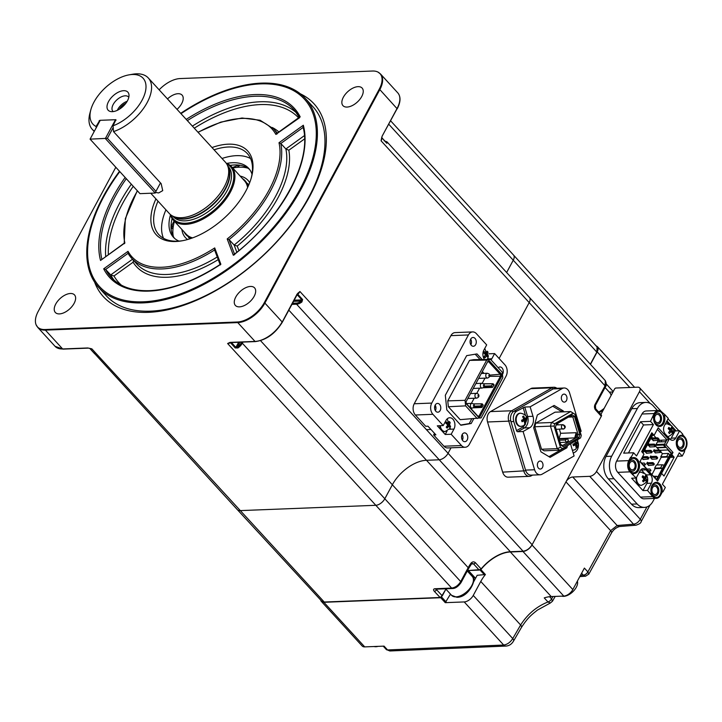 <?xml version="1.0" encoding="UTF-8"?>
<svg xmlns="http://www.w3.org/2000/svg" width="722" height="722" viewBox="0 0 722 722"><rect width="100%" height="100%" fill="white"/><g stroke="black" fill="none" stroke-linecap="round" stroke-linejoin="round"><path stroke-width="1.08" d="M211.997 147.55A62.011 33.681 137.5 0 1 228.134 144.183A62.011 33.681 137.5 0 1 251.527 176.989A62.011 33.681 137.5 0 1 181.773 240.85A62.011 33.681 137.5 0 1 175.735 241.509A62.011 33.681 137.5 0 1 155.934 198.884M251.283 177.874A60.016 32.598 -42.5 0 0 247.33 153.56A60.016 32.598 -42.5 0 0 228.423 146.99A60.016 32.598 -42.5 0 0 214.073 149.815M158.001 201.149A60.016 32.598 -42.5 0 0 158.804 234.614A60.016 32.598 -42.5 0 0 177.711 241.175A60.016 32.598 -42.5 0 0 182.675 240.688M128.056 253.332L131.585 258.214A96.035 52.164 137.5 0 1 128.056 253.332L128.02 251.319A94.835 51.506 -42.5 0 0 161.872 267.257A94.835 51.506 -42.5 0 0 214.714 247.926L214.651 249.938M128.038 253.341L105.629 269.459L103.688 268.819L128.02 251.319M119.5 171.276A140.032 76.063 -42.5 0 0 98.806 287.564A140.032 76.063 -42.5 0 0 142.92 302.888A140.032 76.063 -42.5 0 0 280.443 220.219A140.032 76.063 -42.5 0 0 305.361 98.445A140.032 76.063 -42.5 0 0 261.247 83.129A140.032 76.063 -42.5 0 0 180.68 113.345M98.806 287.564L106.369 295.83A140.032 76.063 -42.5 0 0 150.483 311.155A140.032 76.063 -42.5 0 0 288.006 228.486A140.032 76.063 -42.5 0 0 312.933 106.712L305.361 98.445M94.627 282.176A142.803 77.57 -42.5 0 0 148.407 312.337A142.803 77.57 -42.5 0 0 297.509 216.131A142.803 77.57 -42.5 0 0 300.361 93.815M250.471 286.444A13.005 7.067 -42.5 0 0 237.7 294.125A13.005 7.067 -42.5 0 0 235.381 305.433A13.005 7.067 -42.5 0 0 239.478 306.859A13.005 7.067 -42.5 0 0 252.249 299.179A13.005 7.067 -42.5 0 0 254.568 287.87A13.005 7.067 -42.5 0 0 250.471 286.444M70.422 293.493A13.005 7.067 -42.5 0 0 57.652 301.173A13.005 7.067 -42.5 0 0 55.341 312.482A13.005 7.067 -42.5 0 0 59.439 313.899A13.005 7.067 -42.5 0 0 72.209 306.227A13.005 7.067 -42.5 0 0 74.519 294.919A13.005 7.067 -42.5 0 0 70.422 293.493M177.025 109.347A13.005 7.067 -42.5 0 0 182.097 95.124A13.005 7.067 -42.5 0 0 178 93.707A13.005 7.067 -42.5 0 0 167.486 98.932M358.049 86.658A13.005 7.067 -42.5 0 0 345.278 94.329A13.005 7.067 -42.5 0 0 342.959 105.638A13.005 7.067 -42.5 0 0 347.056 107.064A13.005 7.067 -42.5 0 0 359.827 99.383A13.005 7.067 -42.5 0 0 362.137 88.084A13.005 7.067 -42.5 0 0 358.049 86.658M250.579 158.56A60.016 32.598 -42.5 0 0 236.365 155.663A60.016 32.598 -42.5 0 0 222.006 158.488M165.943 209.813A60.016 32.598 -42.5 0 0 163.506 238.278M249.595 169.48A51.009 27.707 -42.5 0 0 234.605 164.959A51.009 27.707 -42.5 0 0 230.183 165.41M172.116 218.567A51.009 27.707 -42.5 0 0 174.462 238.269M178.984 241.103A51.009 27.707 137.5 0 1 173.388 237.204A51.009 27.707 137.5 0 1 170.464 214.912M226.69 163.434A51.009 27.707 137.5 0 1 232.565 162.73A51.009 27.707 137.5 0 1 248.63 168.307A51.009 27.707 137.5 0 1 252.032 174.237M294.17 300.199L301.913 299.901L301.264 301.047L293.547 301.354M296.778 294.522L297.663 293.998A0.803 0.451 -138.7 0 0 297.626 293.448L299.937 291.517A8.005 4.35 137.5 0 1 297.843 294.323L299.937 291.517L448.064 453.299A8.005 4.35 137.5 0 1 439.021 459.797L426.296 460.302A30.008 16.299 -42.5 0 0 392.398 484.679L384.79 498.803A8.005 4.35 137.5 0 1 375.747 505.301L239.957 510.616A8.005 4.35 137.5 0 1 237.43 509.741L94.501 353.446M384.095 140.781L386.992 141.837A8.005 4.35 137.5 0 1 387.561 142.884L386.45 142.929M386.748 143.254L381.884 137.776M387.561 142.884A0.803 0.65 164.6 0 0 386.496 142.803M382.001 136.729L381.73 138.371L382.118 136.205L397.073 108.435A24.006 13.041 -42.5 0 0 397.804 92.885C400.927 96.703 400.728 102.019 397.208 108.832L379.835 89.609L264.884 303.087A24.006 13.041 137.5 0 1 237.764 322.59L45.387 330.116A24.006 13.041 137.5 0 1 37.824 327.49L55.071 346.325A24.006 13.041 -42.5 0 0 62.634 348.952L87.66 347.968L91.829 348.834A8.005 4.35 137.5 0 1 89.663 348.275L94.591 353.572M381.73 138.371L381.072 140.817L381.785 137.144M396.956 108.95L382.118 136.205M107.587 327.084A34.006 18.474 137.5 0 1 107.388 327.689M107.425 327.689A33.203 18.041 -42.5 0 0 107.605 327.075M88.301 348.022A0.803 0.569 -92.2 0 1 87.66 347.968M159.138 89.817A23.889 12.978 137.5 0 1 180.121 78.563L372.498 71.027A23.889 12.978 137.5 0 1 378.003 72.101A23.889 12.978 137.5 0 1 379.294 89.113L264.351 302.59A23.889 12.978 137.5 0 1 237.367 322.003L44.99 329.53A2.798 1.976 87.8 0 0 45.387 330.116L62.634 348.952A0.803 0.569 -92.2 0 0 62.994 349.123L55.071 346.325M44.99 329.53A23.889 12.978 137.5 0 1 36.1 324.765A23.889 12.978 137.5 0 1 38.185 311.444L115.818 167.26M237.367 322.003A2.798 1.976 87.8 0 0 237.764 322.59L255.01 341.416A24.006 13.041 -42.5 0 0 282.122 321.913L264.884 303.087A2.798 1.273 28.3 0 0 264.351 302.59M296.968 294.657L297.626 293.448M230.345 342.571A0.803 0.569 -92.2 0 1 229.975 342.399L255.01 341.416A0.803 0.569 -92.2 0 0 255.38 341.587L230.345 342.571M242.944 342.075L242.33 343.212L460.699 581.589C458.308 585.389 455.293 587.564 451.665 588.087A2.004 1.417 87.8 0 0 452.586 588.52L435.808 589.17A2.004 1.417 -92.2 0 1 434.888 588.746L451.665 588.087L227.62 343.519A8.005 4.35 137.5 0 0 230.489 342.76L235.255 347.968L237.926 347.959L237.348 347.011L235.868 347.39L238.639 342.246M227.62 343.519L229.975 342.399M390.71 120.908L513.504 255.028A8.005 4.35 137.5 0 1 513.261 260.209L506.636 272.51L513.252 260.209L388.86 124.337M386.992 141.837L529.443 297.428A8.005 4.35 137.5 0 1 529.199 302.608L499.11 358.491L529.199 302.608L381.072 140.817A8.005 4.35 137.5 0 0 381.992 138.055M451.024 447.802L448.064 453.299L451.024 447.802M434.716 406.315L435.962 407.677M301.913 301.949A8.005 4.35 137.5 0 1 296.571 304.206A0.803 0.569 -92.2 0 1 296.453 303.087A7.202 3.908 -42.5 0 0 301.264 301.047L301.913 301.949L302.608 299.531L297.843 294.323L297.139 294.693A0.803 0.569 -92.2 0 0 297.139 294.684M299.594 117.713L275.849 134.391A94.817 51.506 -42.5 0 0 198.108 132.379M277.167 133.859L275.849 134.391M304.549 138.922L288.836 150.221A98.111 53.293 137.5 0 1 237.213 246.085L234.136 245.047L229.054 239.587L227.195 238.946A94.835 51.506 -42.5 0 0 278.999 142.739L303.33 125.24L303.222 127.361M288.836 150.221L285.867 148.958L304.395 135.637M303.141 127.424L280.795 143.488L285.867 148.958A96.107 52.201 -42.5 0 1 234.136 245.047L236.834 252.24M303.33 125.24A125.213 68.012 137.5 0 1 233.323 255.254L234.704 254.613M234.506 254.09L229.054 239.587A96.035 52.164 137.5 0 0 280.795 143.488L278.999 142.739M137.469 190.897A94.835 51.506 -42.5 0 0 124.87 242.953L100.538 260.452L124.365 243.07M124.87 242.953L124.428 243.675M133.498 260.146L133.11 262.212L113.977 275.975L110.71 274.92L132.514 259.243M220.282 264.36C195.111 280.768 171.574 289.531 149.662 290.65C132.902 291.174 120.141 286.824 111.396 277.609A124.013 67.363 -42.5 0 1 105.629 269.459L110.71 274.92A123.94 67.317 137.5 0 0 114.058 280.172M214.714 247.926L220.851 264.234L220.3 264.965M485.455 354.61L483.686 352.887L484.363 351.632L486.321 353.347L484.417 353.428M487.043 356.145L488.442 356.09L487.765 357.345L486.754 355.811L484.994 357.814L484.092 356.821L485.644 354.61M486.123 353.139L487.133 351.172L488.036 352.155L487.377 354.069L485.5 354.881M485.337 354.267L485.816 353.374M486.872 352.201L488.036 352.155M487.377 354.069L488.442 356.09M485.563 354.764L486.574 355.865M484.859 353.41A3.998 2.825 -92.2 0 1 484.958 353.897M484.922 355.811A3.998 2.825 -92.2 0 1 484.435 357.164M439.707 425.727A6.597 4.666 87.8 0 0 441.539 430.141A6.597 4.666 87.8 0 0 444.59 431.557A6.597 4.666 87.8 0 0 444.869 431.539M449.517 424.392L447.604 424.735L445.817 423.209L446.494 421.955L448.263 423.462L449.264 421.495L450.176 422.478L449.562 424.879L450.582 426.413L449.905 427.668L448.687 425.917L447.162 425.98M447.469 424.59L447.947 423.697M449.012 422.523L450.176 422.478M448.606 423.399L446.557 423.751M446.503 423.706L447.18 422.451M448.885 426.133L447.135 428.137L446.223 427.144L447.631 425.204M446.963 426.269L447.866 427.262M449.174 426.467L450.582 426.413M447.703 425.087L448.47 425.926M446.358 422.253A3.998 2.825 -92.2 0 1 446.81 423.137M446.999 423.733A3.998 2.825 -92.2 0 1 447.098 424.22M447.017 426.332A3.998 2.825 -92.2 0 1 446.575 427.487M462.811 440.736A4.404 3.114 87.8 0 0 464.842 441.683A4.404 3.114 87.8 0 0 467.648 438.669A4.404 3.114 87.8 0 0 466.529 433.832A4.404 3.114 87.8 0 0 464.499 432.884A4.404 3.114 87.8 0 0 461.692 435.898A4.404 3.114 87.8 0 0 462.811 440.736M462.378 440.167A4.404 3.114 87.8 0 0 462.152 434.599M502.458 374.429A4.404 3.114 87.8 0 0 502.025 367.904A4.404 3.114 87.8 0 0 499.994 366.957A4.404 3.114 87.8 0 0 498.27 367.796M471.313 345.324A4.404 3.114 87.8 0 0 473.343 346.271A4.404 3.114 87.8 0 0 476.15 343.257A4.404 3.114 87.8 0 0 475.031 338.419A4.404 3.114 87.8 0 0 473 337.481A4.404 3.114 87.8 0 0 470.193 340.486A4.404 3.114 87.8 0 0 471.313 345.324M470.879 344.755A4.404 3.114 87.8 0 0 470.663 339.187M435.384 410.683A4.404 3.114 87.8 0 0 435.158 405.114M435.817 411.26A4.404 3.114 87.8 0 0 437.848 412.199A4.404 3.114 87.8 0 0 440.655 409.184A4.404 3.114 87.8 0 0 439.536 404.347A4.404 3.114 87.8 0 0 437.505 403.408A4.404 3.114 87.8 0 0 434.698 406.414A4.404 3.114 87.8 0 0 435.817 411.26M488.902 353.798L494.615 353.572L504.931 364.845A8.005 5.65 -92.2 0 1 506.086 376.081L469.408 444.21A8.005 5.65 -92.2 0 1 465.185 447.252A8.005 5.65 -92.2 0 1 461.493 445.528L451.169 434.256L453.957 429.076A7.003 4.946 87.8 0 0 452.947 419.247A7.003 4.946 87.8 0 0 449.716 417.749A7.003 4.946 87.8 0 0 446.015 420.403L443.227 425.583L432.911 414.311A8.005 5.65 -92.2 0 1 431.756 403.075L468.434 334.954A8.005 5.65 -92.2 0 1 472.657 331.912A8.005 5.65 -92.2 0 1 476.349 333.627L486.673 344.899L483.884 350.08A7.003 4.946 87.8 0 0 484.561 359.52M473.316 406.008L473.65 405.376L473.316 406.008M488.695 375.9L489.029 375.278L488.695 375.9M477.874 395.99L478.217 395.367L477.874 395.99M483.289 385.945L483.623 385.322L483.289 385.945M482.143 359.556L476.989 353.915L466.665 355.639L445.321 395.277L446.828 409.925L460.862 425.249L471.177 423.516L469.201 423.597L471.728 418.904M480.121 359.583L475.202 354.213M471.177 423.516L473.74 418.769M483.496 383.842L492.612 383.797L491.52 385.828L484.291 386.135M473.56 403.923L481.791 403.887L480.699 405.917L474.318 406.188M483.208 405.123L482.115 407.154L481.204 406.152L482.296 404.13L483.208 405.123L482.188 403.824L473.479 403.86M481.285 404.825L481.917 404.816M483.415 383.77L493 383.734L494.028 385.034L492.476 387.38L483.189 387.768M492.476 387.38L491.574 386.387L484.119 386.703M492.106 384.727L493.74 384.727M466.114 402.037L466.286 403.86L466.078 401.775L487.955 361.135L489.426 360.892L501.537 374.131L501.754 376.216L479.877 416.847L478.406 417.09L466.286 403.86M466.078 401.775L487.955 361.135M477.856 416.116L478.993 416.098L500.59 376L500.436 374.583L488.704 361.767L487.702 361.93M488.704 361.767L489.426 360.892M489.678 375.133L501.537 374.131M489.642 376.342L501.754 376.216M466.259 403.445L477.991 416.269L478.993 416.098L479.877 416.847M482.115 407.154L481.664 407.47L480.753 406.477L474.146 406.757M481.664 407.47L473.226 407.831M484.985 378.138L482.215 383.301M479.579 388.192L476.8 393.346M474.164 398.237L471.403 403.372M482.449 371.695L483.984 373.373M477.991 416.269L478.406 417.09M477.224 418.552L465.609 405.863L448.362 406.748L447.757 400.872L469.571 360.359L473.722 359.664L490.617 359.439L502.223 372.11L502.792 377.66L481.123 417.894L460.167 419.644L448.362 406.748M490.617 359.439L486.709 360.088L469.571 360.359M447.757 400.872L465.04 400.331L486.709 360.088M465.04 400.331L465.609 405.863M460.654 425.023L469.201 423.597M451.169 434.256L445.23 434.491L437.288 425.818L443.227 425.583M445.23 434.491L447.026 431.16M494.615 353.572L491.826 358.753A7.003 4.946 87.8 0 1 491.041 359.899M472.657 331.912L455.122 332.598A8.005 5.65 87.8 0 0 450.898 335.64L414.211 403.769A8.005 5.65 87.8 0 0 415.367 414.997L425.691 426.269L427.956 426.188L435.889 434.852L433.633 434.942L443.949 446.214A8.005 5.65 87.8 0 0 447.64 447.938L465.185 447.252M434.5 433.335L433.633 434.942M239.144 165.121A70.819 38.465 -42.5 0 0 232.376 167.585M174.092 220.941A70.819 38.465 -42.5 0 0 171.042 227.466M247.917 168.172A53.211 28.907 -42.5 0 0 232.746 167.991M174.462 221.347A53.211 28.907 -42.5 0 0 173.316 236.482M185.148 233.016A39.611 21.516 -42.5 0 0 192.467 237.935M191.619 238.233A40.008 21.732 137.5 0 1 186.041 234.731A40.008 21.732 137.5 0 1 184.092 231.861M242.375 178.505A40.008 21.732 137.5 0 1 245.056 180.699A40.008 21.732 137.5 0 1 248.052 186.565M247.682 187.377A39.611 21.516 -42.5 0 0 243.431 179.661M170.997 215.021A38.708 21.028 -42.5 0 0 197.259 220.517A38.708 21.028 -42.5 0 0 229.307 191.772A38.708 21.028 -42.5 0 0 226.744 163.975M226.302 163.298A39.511 21.461 137.5 0 1 231.527 166.665A39.511 21.461 137.5 0 1 230.327 192.251A39.511 21.461 137.5 0 1 201.131 220.02A39.511 21.461 137.5 0 1 173.253 220.02A39.511 21.461 137.5 0 1 170.356 214.515M148.308 77.985A38.004 20.649 137.5 0 1 147.153 102.596A38.004 20.649 137.5 0 1 113.525 131.621L113.047 125.808A34.006 18.474 -42.5 0 0 142.054 100.232A34.006 18.474 -42.5 0 0 129.067 74.853L132.631 74.231A38.004 20.649 137.5 0 1 148.308 77.985L225.435 162.224A38.004 20.649 137.5 0 1 227.421 165.257A38.004 20.649 137.5 0 1 224.271 186.836A38.004 20.649 137.5 0 1 172.206 215.806A38.004 20.649 137.5 0 1 169.363 213.559L150.754 193.234M155.501 192.449L158.66 192.936L162.721 190.635L161.159 183.65L113.525 131.621M94.392 131.142A38.004 20.649 137.5 0 1 92.245 129.319A38.004 20.649 137.5 0 1 89.88 113.372L90.81 109.87A34.006 18.474 -42.5 0 0 96.071 126.476L96.179 127.821M127.451 100.809A13.366 7.256 -42.5 0 0 128.976 94.808A13.366 7.256 -42.5 0 0 120.511 91.297A13.366 7.256 -42.5 0 0 108.553 101.549A13.366 7.256 -42.5 0 0 110.692 111.549A13.366 7.256 -42.5 0 0 127.451 100.809M113.201 111.585A10.604 5.758 137.5 0 1 112.894 111.296A10.604 5.758 137.5 0 1 113.219 104.428A10.604 5.758 137.5 0 1 121.052 96.974A10.604 5.758 137.5 0 1 128.534 96.974A10.604 5.758 137.5 0 1 128.805 97.308M127.18 101.288A10.604 5.758 -42.5 0 0 117.767 109.401A10.604 5.758 -42.5 0 0 117.316 110.331M119.401 109.193A8.402 4.567 137.5 0 1 125.872 103.273M129.067 74.853A34.006 18.474 -42.5 0 0 93.959 102.118A34.006 18.474 -42.5 0 0 90.81 109.87M192.612 237.881A39.511 21.461 137.5 0 1 186.177 234.145L173.253 220.02M231.527 166.665L244.46 180.789A39.511 21.461 137.5 0 1 247.61 187.521M113.047 125.808L115.926 119.699L99.798 120.33L96.071 126.476M99.645 121.386L99.122 120.818M100.223 120.312L90.079 139.147L139.987 193.658L155.266 193.054L105.358 138.552L115.502 119.717L100.223 120.312M90.079 139.147L107.397 138.317L155.943 191.339L160.483 182.91M115.944 120.43L115.502 119.717M113.192 127.559L107.397 138.317M155.266 193.054L155.943 191.339M587.861 571.896L587.87 571.914A3.998 2.211 136.2 0 1 583.403 575.217L583.34 575.154A3.998 2.175 137.5 0 0 587.861 571.896L584.387 568.097L572.826 589.567A8.005 4.35 137.5 0 1 563.783 596.074L551.202 596.562A30.216 16.416 -42.5 0 0 544.244 597.897L547.98 601.977L550.326 603.005L537.448 610.081C531.843 614.602 528.017 617.22 521.383 627.535L521.383 627.535A4.801 2.265 30.1 0 0 520.625 624.999C527.529 614.16 536.645 606.48 547.98 601.977A3.998 2.175 137.7 0 0 551.59 598.908L552.465 601.218L555.209 596.408M475.545 578.322L468.388 570.515L480.87 569.586A30.216 16.416 137.5 0 1 510.373 551.969L522.954 551.473A8.005 4.35 -42.5 0 0 531.988 544.975L565.967 481.872A6.002 3.258 137.5 0 1 572.745 476.998L617.157 525.499A4.801 3.502 85.4 0 0 619.566 526.519L635.947 525.21C639.322 524.127 641.046 522.954 641.118 521.69L650.035 505.066M590.47 364.366L597.193 351.876A8.005 4.35 -42.5 0 0 597.437 346.695A8.005 4.35 -42.5 0 0 596.164 345.955M469.471 571.698A60.016 32.598 137.5 0 1 467.477 570.642M320.73 600.09A8.005 4.35 -42.5 0 0 321.362 601.417A8.005 4.35 -42.5 0 0 323.88 602.292L364.718 646.885L384.059 646.127L387.543 649.926A3.998 2.175 137.5 0 1 386.279 649.493L386.333 649.547A3.998 2.112 136.7 0 1 386.306 649.52L389.835 650.973L506.005 646.064C509.163 645.829 511.663 644.186 513.504 641.109L521.383 627.535M389.835 650.973L387.552 649.944A3.998 2.112 136.7 0 1 386.333 649.547M364.718 646.885A8.005 4.35 137.5 0 1 362.191 646.009L321.362 601.417M451.07 594.766L450.05 594.802L445.266 602.671L464.219 601.931A8.005 4.35 -42.5 0 0 473.253 595.433L480.771 581.463A30.216 16.416 137.5 0 1 485.401 574.541L477.17 575.299L473.758 581.634M323.88 602.292L440.727 597.717L445.907 589.125L442.27 595.876L440.104 597.5L434.328 591.327A2.004 1.092 137.4 0 0 436.593 589.703L442.27 595.876M387.552 649.944L503.685 645.035C507.295 644.511 510.319 642.354 512.746 638.564A4.801 2.274 30.2 0 1 513.504 641.109M464.219 601.931L503.685 645.035A4.801 3.448 86.5 0 0 506.005 646.064M549.559 596.697L551.59 598.908M552.953 596.498L551.581 598.899A3.998 2.175 137.5 0 1 547.98 601.977M635.947 525.21A4.801 3.502 85.4 0 1 633.537 524.19L589.721 476.33A6.002 3.258 -42.5 0 0 596.498 471.457L640.288 519.28C638.501 522.15 636.253 523.784 633.537 524.19L617.157 525.499L610.631 530.652L587.87 571.914L588.818 574.116L585.596 576.183L583.403 575.217M588.818 574.116L611.453 533.071C613.339 529.758 616.047 527.574 619.566 526.519M589.721 476.33L572.745 476.998M659.782 440.258A6.399 4.522 87.8 0 0 659.213 441.936M659.051 444.59A6.399 4.522 87.8 0 0 659.123 445.203M641.118 521.69A4.801 2.184 28.3 0 0 640.288 519.28L646.93 506.925M650.188 403.454L639.439 391.712L596.498 471.457M639.439 391.712A6.002 3.258 -42.5 0 0 639.62 387.831A6.002 3.258 -42.5 0 0 637.734 387.173L615.667 388.039L614.756 388.689L600.884 414.446M612.978 391.992L609.296 392.136M467.513 570.579A18.005 9.783 137.5 0 1 468.388 570.515L479.191 570.091L481.123 568.954A30.324 16.471 -42.5 0 1 510.355 551.725L523.089 551.229C526.717 550.696 529.722 548.53 532.123 544.722L601.3 416.26A2.004 1.083 -42.5 0 0 601.363 414.96L595.686 408.769A2.004 1.083 137.5 0 1 595.632 410.06L601.3 416.26M669.953 430.168L671.713 430.095L672.525 427.911L671.361 427.956M669.817 430.023L670.305 429.13M670.612 428.886L668.843 427.388L668.166 428.642L669.944 430.366M669.511 431.413L670.891 431.63L669.484 433.561L668.572 432.577L670.133 430.357M672.525 427.911L671.613 426.919L670.955 428.832M668.906 429.184L670.81 429.103M669.529 427.884L668.852 429.139M669.935 430.141L669.989 430.637M665.007 424.5A6.597 4.666 -92.2 0 1 666.993 423.778L671.677 425.763C675.359 430.24 673.969 433.976 667.507 436.972M671.045 431.35L672.254 433.101L672.931 431.846L671.866 429.825M671.767 432.207A6.597 4.666 87.8 0 0 671.902 430.023M641.19 485.319A6.597 4.666 -92.2 0 1 640.91 485.337A6.597 4.666 -92.2 0 1 637.86 483.921A6.597 4.666 -92.2 0 1 635.992 478.036M639.205 472.414A6.597 4.666 -92.2 0 1 640.387 472.143A6.597 4.666 -92.2 0 1 640.676 472.143M645.089 476.863A6.597 4.666 -92.2 0 1 645.306 478.46M643.482 479.76L645.008 479.697L646.217 481.448L646.894 480.193L645.829 478.172L646.497 476.258L645.585 475.266L644.927 477.179M643.275 480.049L644.186 481.042M644.791 479.706L644.015 478.867M643.925 478.515L645.883 478.659A6.597 4.666 87.8 0 0 645.865 478.37M646.894 480.193L645.495 480.247M644.584 477.233L642.815 475.735L642.138 476.989L643.952 478.984L642.544 480.924L643.446 481.908L645.206 479.913M642.869 477.531L644.773 477.45M643.501 476.231L642.824 477.486M656.343 465.013L654.655 468.154L660.594 467.919L662.282 464.778L656.343 465.013M660.901 451.972L662.453 453.669L668.391 453.434L666.704 456.575L668.572 457.008L664.15 465.221L662.282 464.778M660.594 467.919L662.462 468.361L658.04 476.574L653.735 476.222M664.15 465.221L662.462 468.361L655.107 468.65L654.655 468.154M657.083 464.986L661.217 457.297L660.765 456.8L666.704 456.575M660.946 473.515L670.548 455.681L669.754 454.815L668.572 457.008L661.217 457.297M669.754 454.815L668.391 453.434M670.548 455.681A1.2 0.541 28.3 0 1 670.756 456.286L661.496 473.488M652.029 474.363L655.107 468.65M658.04 476.574L656.858 478.767L657.237 479.182M656.172 476.132L655.233 477.874M642.968 453.046L652.571 435.213M646.822 453.263L644.611 451.349L645.333 449.996L645.829 450.546M655.648 452.929L653.437 451.015L654.159 449.671L654.655 450.212M648.888 465.482L646.668 463.578L647.399 462.224L647.896 462.766M653.581 440.7L651.37 438.795L652.092 437.442L652.598 437.983M650.206 446.981L647.986 445.068L648.717 443.723L649.213 444.265M643.437 459.535L641.795 458.244M652.264 459.21L650.053 457.297L650.784 455.943L651.28 456.484M662.453 453.669L660.765 456.8M655.459 446.025L659.132 450.032L653.852 450.239M655.639 445.239L658.293 440.321L666.262 440.005M656.054 437.848L654.457 436.106M682.01 440.014A4.197 2.969 -92.2 0 1 683.075 444.635A4.197 2.969 -92.2 0 1 680.395 447.505A4.197 2.969 -92.2 0 1 678.454 446.611A4.197 2.969 -92.2 0 1 677.389 441.99A4.197 2.969 -92.2 0 1 680.07 439.111A4.197 2.969 -92.2 0 1 682.01 440.014M676.27 443.037A7.202 5.09 -92.2 0 1 679.086 436.738A7.202 5.09 -92.2 0 1 684.402 437.613A7.202 5.09 -92.2 0 1 685.449 447.73A7.202 5.09 -92.2 0 1 678.319 448.922A7.202 5.09 -92.2 0 1 676.306 443.895M676.27 443.091A5.605 3.962 -92.2 0 1 678.472 438.227A5.605 3.962 -92.2 0 1 682.597 438.913A5.605 3.962 -92.2 0 1 683.409 446.783A5.605 3.962 -92.2 0 1 677.868 447.703A5.605 3.962 -92.2 0 1 676.297 443.84M653.591 418.264A7.202 5.09 -92.2 0 1 656.406 411.964A7.202 5.09 -92.2 0 1 661.722 412.84A7.202 5.09 -92.2 0 1 662.76 422.948A7.202 5.09 -92.2 0 1 655.639 424.139A7.202 5.09 -92.2 0 1 653.618 419.112M653.591 418.318A5.605 3.962 -92.2 0 1 655.793 413.453A5.605 3.962 -92.2 0 1 659.917 414.139A5.605 3.962 -92.2 0 1 660.72 422A5.605 3.962 -92.2 0 1 655.179 422.93A5.605 3.962 -92.2 0 1 653.618 419.067M659.321 415.24A4.197 2.969 -92.2 0 1 660.395 419.861A4.197 2.969 -92.2 0 1 657.715 422.731A4.197 2.969 -92.2 0 1 655.775 421.828A4.197 2.969 -92.2 0 1 654.701 417.217A4.197 2.969 -92.2 0 1 657.381 414.338A4.197 2.969 -92.2 0 1 659.321 415.24M650.919 490.13A7.202 5.09 -92.2 0 1 653.735 483.83A7.202 5.09 -92.2 0 1 659.051 484.706A7.202 5.09 -92.2 0 1 660.088 494.814A7.202 5.09 -92.2 0 1 652.968 496.005A7.202 5.09 -92.2 0 1 650.946 490.978M650.919 490.184A5.605 3.962 -92.2 0 1 653.121 485.319A5.605 3.962 -92.2 0 1 657.246 486.005A5.605 3.962 -92.2 0 1 658.049 493.875A5.605 3.962 -92.2 0 1 652.507 494.796A5.605 3.962 -92.2 0 1 650.946 490.933M656.65 487.106A4.197 2.969 -92.2 0 1 657.724 491.727A4.197 2.969 -92.2 0 1 655.044 494.597A4.197 2.969 -92.2 0 1 653.103 493.695A4.197 2.969 -92.2 0 1 652.029 489.083A4.197 2.969 -92.2 0 1 654.71 486.204A4.197 2.969 -92.2 0 1 656.65 487.106M636.362 459.932A7.202 5.09 -92.2 0 1 637.409 470.04A7.202 5.09 -92.2 0 1 630.279 471.231A7.202 5.09 -92.2 0 1 628.266 466.186A7.202 5.09 -92.2 0 1 628.23 465.374A7.202 5.09 -92.2 0 1 631.037 459.057A7.202 5.09 -92.2 0 1 636.362 459.932M628.23 465.428A5.605 3.962 -92.2 0 1 630.432 460.546A5.605 3.962 -92.2 0 1 634.557 461.232A5.605 3.962 -92.2 0 1 635.369 469.092A5.605 3.962 -92.2 0 1 629.828 470.022A5.605 3.962 -92.2 0 1 628.257 466.141M633.97 462.333A4.197 2.969 -92.2 0 1 635.035 466.944A4.197 2.969 -92.2 0 1 632.355 469.823A4.197 2.969 -92.2 0 1 630.414 468.921A4.197 2.969 -92.2 0 1 629.349 464.3A4.197 2.969 -92.2 0 1 632.03 461.43A4.197 2.969 -92.2 0 1 633.97 462.333M631.398 457.992L630.649 457.17L631.398 457.992A8.005 5.65 -92.2 0 1 631.822 457.811M631.958 457.965A8.005 5.65 -92.2 0 1 633.573 457.567A8.005 5.65 -92.2 0 1 638.871 461.972A8.005 5.65 -92.2 0 1 638.428 470.518A8.005 5.65 -92.2 0 1 634.205 473.56A8.005 5.65 -92.2 0 1 633.564 473.533L632.995 473.551A8.005 5.65 -92.2 0 0 633.537 473.578M633.293 457.586A8.005 5.65 -92.2 0 1 638.374 462.17A8.005 5.65 -92.2 0 1 637.86 470.536A8.005 5.65 -92.2 0 1 633.916 473.56M631.208 457.152L633.582 452.757L623.673 453.145L640.576 421.747L650.486 421.359L654.141 413.535A8.005 5.65 87.8 0 1 658.365 410.493A8.005 5.65 87.8 0 1 662.056 412.208L665.124 414.915L663.996 415.971A8.005 5.65 -92.2 0 1 663.22 423.444A8.005 5.65 -92.2 0 1 659.276 426.467M664.565 415.953A8.005 5.65 -92.2 0 1 663.78 423.426A8.005 5.65 -92.2 0 1 659.556 426.467A8.005 5.65 -92.2 0 1 653.6 417.785L652.85 416.964M668.662 427.776A4.197 2.969 -92.2 0 1 669.086 428.715M673.292 428.958L675.115 430.953L671.225 438.173A6.002 4.242 -92.2 0 1 670.287 439.436M666.559 421.612L668.716 423.967M665.124 414.915L668.301 418.381L664.411 425.601A6.002 4.242 -92.2 0 0 665.278 434.03L669.808 438.985A6.002 4.242 -92.2 0 0 672.579 440.276A6.002 4.242 -92.2 0 0 675.747 437.992L679.637 430.772L675.115 430.953M676.162 430.908L672.534 426.946M670.585 424.816L666.966 420.863M657.507 410.529L653.22 405.845A16.001 11.308 87.8 0 0 645.829 402.416A16.001 11.308 87.8 0 0 637.382 408.499L611.687 456.214A16.001 11.308 87.8 0 0 613.998 478.686L637.138 503.956A16.001 11.308 87.8 0 0 644.529 507.386A16.001 11.308 87.8 0 0 652.977 501.303L654.529 498.424M637.382 408.499L631.723 408.715A16.001 11.308 -92.2 0 1 640.17 402.632L645.829 402.416M631.723 408.715L606.029 456.439L611.687 456.214M644.529 507.386L638.871 507.611A16.001 11.308 -92.2 0 1 631.479 504.173L608.339 478.903A16.001 11.308 -92.2 0 1 606.029 456.439M616.624 461.105L628.79 460.627A8.005 5.65 87.8 0 0 629.945 471.863L636.181 478.036L631.651 478.208L642.995 490.599L647.526 490.418L652.625 496.637A8.005 5.65 87.8 0 0 656.316 498.351L644.159 498.83A8.005 5.65 -92.2 0 1 640.459 497.115L617.779 472.341A8.005 5.65 -92.2 0 1 616.624 461.105L641.975 414.013A8.005 5.65 -92.2 0 1 646.199 410.971L658.365 410.493M628.79 460.627L630.649 457.17M632.436 474.589L632.995 473.551M642.625 476.123A4.197 2.969 -92.2 0 1 643.049 477.062M643.194 480.157A4.197 2.969 -92.2 0 1 642.824 481.204M647.083 476.637A6.002 4.242 -92.2 0 1 646.885 483.379L642.995 490.599M644.141 472.91L641.479 469.995L646.009 469.823L650.54 474.778A6.002 4.242 -92.2 0 1 651.406 483.198L647.526 490.418M641.01 469.544A6.002 4.242 -92.2 0 1 641.479 469.995M636.181 478.036L640.071 470.816A6.002 4.242 -92.2 0 1 643.239 468.533A6.002 4.242 -92.2 0 1 646.009 469.823M656.316 498.351A8.005 5.65 87.8 0 0 660.54 495.31L662.399 491.863L661.659 491.041L662.967 491.835L665.332 487.44L662.39 484.218L679.294 452.829L682.236 456.051L684.609 451.656L683.86 450.835A8.005 5.65 -92.2 0 1 682.245 451.241A8.005 5.65 -92.2 0 1 676.279 443.461A8.005 5.65 -92.2 0 1 681.613 435.249A8.005 5.65 -92.2 0 1 682.254 435.276L682.813 434.238L679.637 430.772M650.693 493.893L651.253 492.855A8.005 5.65 -92.2 0 1 656.262 482.341A8.005 5.65 -92.2 0 1 662.218 491.023M655.973 482.359A8.005 5.65 -92.2 0 1 661.659 491.041M677.453 456.232L682.236 456.051M684.257 451.268L685.9 448.218A8.005 5.65 87.8 0 0 684.745 436.99L682.597 434.644M662.399 491.863L662.967 491.835M664.556 414.933L663.996 415.971M650.486 421.359L653.428 424.581L643.528 424.969L640.576 421.747M643.528 424.969L628.465 452.956M653.428 424.581L636.524 455.979L633.582 452.757M640.116 461.358L657.625 481.014L639.936 461.692L643.988 454.156L641.668 451.62L651.813 432.785L654.132 435.321L658.193 427.785L668.969 439.554L666.929 439.788L657.354 429.337M671.659 453.425L664.059 445.122L666.09 444.896L673.012 452.45L671.09 453.443L670.413 454.707L671.83 454.643L674.149 457.188L664.005 476.024L661.686 473.488L657.625 481.014M674.149 457.188L670.187 457.342M657.932 468.027L657.652 468.551M670.413 454.707L672.056 456.503L670.612 456.557M663.193 457.225L667.2 456.692M657.119 447.83L665.648 447.496L663.491 445.149L664.059 445.122L666.929 439.788L665.35 441.693L657.381 442.008M668.969 439.554L666.09 444.896M673.012 452.45L671.83 454.643M660.025 450.284L667.913 449.977L671.09 453.443M656.036 444.517L663.996 444.201L663.491 445.149M663.888 444.4L655.928 444.716M654.132 435.321L652.715 435.375L651.262 433.787M656.939 479.724L660.269 473.542L661.686 473.488M633.564 473.533L633.004 474.562M681.333 435.267A8.005 5.65 -92.2 0 1 681.694 435.294L682.254 435.276M683.86 450.835L683.292 450.862A8.005 5.65 -92.2 0 1 681.956 451.241M660.711 445.14A4.197 2.969 -92.2 0 1 660.612 444.526M660.928 441.864A4.197 2.969 -92.2 0 1 662.2 440.167M670.702 455.013L669.962 455.04M655.72 445.339L663.554 445.032M665.377 447.207L656.839 447.541M645.396 464.733L644.773 465.085L645.396 464.733M645.026 464.616L643.627 465.185M644.764 464.679L643.212 464.742M641.75 463.136L644.313 463.037L645.504 464.345M647.625 457.225L648.537 457.423L647.625 457.225M647.805 456.891L646.226 456.9L648.564 458.244L648.446 457.586M648.537 457.423L648.879 458.064M647.842 456.827L646.226 456.9M641.957 457.938L647.165 457.73L648.356 459.039L642.995 459.553M648.356 459.039L648.564 458.244M644.908 451.674L650.549 451.458L651.74 452.757L646.37 453.281M652.119 451.629L651.018 450.411L649.61 450.618L650.549 451.458M651.018 450.411L649.61 450.618M652.183 451.828L651.172 452.134M651.795 452.053L652.363 451.791M648.284 445.393L653.924 445.176L654.601 444.274L655.738 445.51L654.574 444.337M654.601 444.274L652.986 444.337L653.888 445.086M653.924 445.176L655.125 446.476L654.646 446.756L649.755 446.999M655.125 446.476L655.323 445.691L654.177 445.068M654.403 444.138L652.986 444.337M651.668 439.12L657.309 438.895L658.5 440.203L658.897 439.644L658.284 440.005M658.5 440.203L653.139 440.718M657.986 437.992L656.37 438.055L657.264 438.805L657.986 437.992L659.123 439.229L657.95 438.055M657.778 437.857L656.37 438.055M650.612 471.096L650.757 470.239M650.477 470.563L649.069 471.132M650.206 470.627L648.663 470.69M647.192 469.083L649.755 468.984L650.946 470.293M651.74 462.757L653.13 462.703L654.331 464.011L653.807 464.986L648.437 465.5M653.067 463.172L653.717 463.867L653.067 463.172M646.966 463.903L652.607 463.677L653.807 464.986M653.13 462.703L651.668 462.838L652.571 463.587M653.085 462.64L651.668 462.838M657.634 457.775L656.713 458.542M657.237 458.001L656.614 458.082M657.571 457.577L656.632 456.557M650.351 457.622L655.991 457.405L657.182 458.705L656.713 458.975L651.822 459.219M656.46 456.358L655.053 456.566L656.235 457.297L656.46 456.358L655.053 456.566M657.534 457.649L657.598 458.118M658.5 450.203L659.899 450.149L660.982 451.512M659.899 450.149L658.437 450.284L660.477 451.313L660.567 452.423L655.197 452.947M659.845 450.077L658.437 450.284M653.735 451.34L659.33 451.033M659.376 451.124L660.567 452.423M658.617 450.69L660.603 451.079L660.964 451.873L660.35 452.225M532.538 475.085L531.311 475.78A8.005 5.65 -92.2 0 1 529.379 476.349A8.005 5.65 -92.2 0 1 525.688 474.625A8.005 5.65 -92.2 0 1 523.874 471.313L508.766 421.152A8.005 5.65 -92.2 0 1 511.717 410.764L551.996 387.822A8.005 5.65 -92.2 0 1 553.918 387.254A8.005 5.65 -92.2 0 1 556.87 388.283M529.379 476.349L508.162 477.179A8.005 5.65 -92.2 0 1 504.47 475.464A8.005 5.65 -92.2 0 1 502.656 472.143L487.549 421.982A8.005 5.65 -92.2 0 1 490.5 411.594L530.778 388.653A8.005 5.65 -92.2 0 1 532.701 388.084L553.918 387.254M479.191 570.091L473.533 563.891A2.004 1.092 137.6 0 0 475.464 562.763C473.948 561.427 472.441 561.59 470.943 563.25A2.004 0.632 35.2 0 1 471.34 564.171L472.414 563.476L473.533 563.891L471.493 563.972M467.865 569.938L468.388 570.515M590.325 364.213L596.832 352.128L597.085 346.957L513.613 255.155M237.556 509.867L321.723 601.164L324.232 602.031L440.005 597.5M575.651 441.169L576.075 442.297A1.399 0.993 -92.2 0 1 576.4 442.496L577.618 441.602L578.069 443.091L576.851 443.985A1.399 0.993 -92.2 0 1 576.725 444.436L577.031 446.728L576.544 447.017L575.994 447.315L575.678 445.023A1.399 0.993 -92.2 0 1 575.362 444.833L573.394 445.754L572.943 444.265L574.911 443.344A1.399 0.993 -92.2 0 1 575.037 442.893L574.911 443.344M576.716 442.306A6.597 4.666 -92.2 0 1 576.833 443.137M576.833 444.833A6.597 4.666 -92.2 0 1 576.436 446.747M573.846 445.573L573.602 444.779L575.678 445.023M575.994 446.765L577.031 446.728M578.069 443.091L574.64 444.183L576.851 443.985M576.174 442.622L574.974 442.667M577.374 440.185L578.385 443.516L577.907 446.413L575.172 449.625L572.465 450.402A6.597 4.666 -92.2 0 1 572.429 450.402M525.661 422.713L524.623 423.3L524.307 421.007A1.399 0.993 -92.2 0 1 523.982 420.818L522.015 421.738L521.573 420.249L523.54 419.329A1.399 0.993 -92.2 0 1 523.667 418.877L522.602 416.612L523.649 416.025L524.704 418.282A1.399 0.993 -92.2 0 1 525.029 418.48L526.248 417.587L526.69 419.076L525.481 419.96A1.399 0.993 -92.2 0 1 525.345 420.421L525.661 422.713L524.623 422.749M520.806 426.386A6.597 4.666 -92.2 0 1 520.526 426.413A6.597 4.666 -92.2 0 1 515.977 422.253A6.597 4.666 -92.2 0 1 520.002 413.219A6.597 4.666 -92.2 0 1 520.291 413.219M524.704 418.282L523.594 418.652M523.432 420.718L523.269 420.168L525.481 419.96M526.69 419.076L525.093 419.139L524.849 418.345M523.269 420.168L525.093 419.139M521.826 420.998L522.466 421.558M522.232 420.764L524.307 421.007M561.563 399.591A3.998 2.825 87.8 0 0 564.315 402.109A3.998 2.825 87.8 0 0 566.761 396.631A3.998 2.825 87.8 0 0 564.008 394.113A3.998 2.825 87.8 0 0 561.563 399.591M537.592 466.529A3.998 2.825 87.8 0 0 540.345 469.047A3.998 2.825 87.8 0 0 542.782 463.569A3.998 2.825 87.8 0 0 540.029 461.051A3.998 2.825 87.8 0 0 537.592 466.529M580.172 431.828L581.147 431.269L569.631 393.03A8.005 5.65 87.8 0 0 564.126 387.994L555.074 388.355A8.005 5.65 87.8 0 0 553.142 388.914L513.911 411.269A8.005 5.65 87.8 0 0 510.959 421.657L525.553 470.103A8.005 5.65 87.8 0 0 531.058 475.139L540.11 474.787A8.005 5.65 87.8 0 0 542.042 474.219L574.098 455.961L571.246 446.485A8.799 6.218 -92.2 0 1 570.777 443.949M564.126 387.994A8.005 5.65 87.8 0 0 562.194 388.562L553.142 388.914M526.347 416.811L527.62 416.513L524.759 407.037L516.744 411.152A8.005 5.65 87.8 0 0 513.784 421.549L516.528 430.646A1.2 0.794 -119.7 0 0 517.71 431.729L523.089 431.521L534.605 469.751A8.005 5.65 87.8 0 0 540.11 474.787M573.25 453.136L575.046 452.116A8.005 5.65 87.8 0 0 578.385 443.597M524.759 407.037L530.138 406.829L562.194 388.562M530.138 406.829L532.989 416.296A8.799 6.218 -92.2 0 1 529.74 427.731L523.089 431.521M573.142 413.201L570.696 411.558L551.473 422.514L550.435 426.151L554.081 426.079L560.489 447.324L557.203 448.633L559.812 450.194L580.578 437.902L581.273 435.483L574.874 414.238L570.696 411.558L555.019 412.172L535.787 423.128L551.473 422.514L554.776 423.661L573.142 413.201L574.874 414.238M550.435 426.151L557.203 448.633L541.527 449.246L534.758 426.765L550.435 426.151M560.489 447.324L562.221 448.371M580.578 437.902L559.812 450.194L544.126 450.808L541.527 449.246M559.415 440.24L565.335 440.005L566.003 442.234L560.091 442.469M559.036 438.985L567.727 438.642L565.335 440.005M566.003 442.234L568.394 440.871L567.727 438.642M576.003 437.144L576.743 434.554L576.183 432.695L574.703 437.884L577.338 437.09L578.069 434.5L579.901 434.463L578.99 437.658L577.338 437.09L561.996 445.826L560.904 445.167M578.99 437.658L563.223 446.638L560.931 445.266L555.462 427.099L556.373 423.904L572.14 414.924L556.292 424.175M572.14 414.924L574.423 416.296L579.901 434.463M570.931 415.836L572.79 416.946L574.423 416.296M576.743 434.554L578.069 434.5L572.79 416.946L568.692 417.108M563.223 446.638L561.996 445.826M560.651 444.346L561.96 445.14L561.391 445.465M574.703 437.884L558.927 438.615M576.183 432.695L560.615 433.299L559.388 429.229M559.144 438.489L560.615 433.299M558.079 424.87L557.637 423.408M554.776 423.661L554.081 426.079M534.758 426.765L535.787 423.128M561.03 411.937L560.768 411.062L552.736 406.233M567.438 445.844L566.887 447.793L564.342 447.893L548.955 456.656M566.887 447.793L550.11 457.351L540.922 451.819L533.693 427.839L537.348 414.988L554.126 405.439L563.313 410.962L563.575 411.838M563.313 410.962L560.768 411.062M577.519 440.104L577.753 440.898M574.405 444.752A3.998 2.825 87.8 0 0 574.45 443.588M561.833 596.146A11.2 6.083 -42.5 0 0 563.656 596.345A11.2 6.083 -42.5 0 0 569.929 594.044A11.2 6.083 -42.5 0 0 574.712 589.657A11.2 6.083 -42.5 0 0 576.309 587.248A11.2 6.083 -42.5 0 0 577.347 581.165M374.077 646.524A11.2 6.083 -42.5 0 0 375.9 646.722A11.2 6.083 -42.5 0 0 378.021 646.37M214.605 249.965A96.035 52.164 137.5 0 1 162.035 268.936A96.035 52.164 137.5 0 1 131.585 258.214L136.53 263.729A96.107 52.201 -42.5 0 0 167.008 274.468A96.107 52.201 -42.5 0 0 217.241 256.978M220.851 264.234A125.213 68.012 137.5 0 1 149.03 291.101A125.213 68.012 137.5 0 1 103.688 268.819M218.234 259.613A98.111 53.293 137.5 0 1 167.287 277.266A98.111 53.293 137.5 0 1 133.11 262.212M119.807 171.619A138.85 75.422 -42.5 0 0 143.272 301.805A138.85 75.422 -42.5 0 0 300.126 189.002A138.85 75.422 -42.5 0 0 260.606 83.887A138.85 75.422 -42.5 0 0 180.987 113.679M87.804 327.851A13.005 7.067 137.5 0 1 87.118 328.483M88.806 328.42A13.799 7.5 -42.5 0 0 89.42 327.788M302.608 299.531L301.913 299.901L297.148 294.693M386.432 142.739A7.202 3.908 -42.5 0 0 385.133 141.313M397.804 92.885L380.566 74.059A24.006 13.041 137.5 0 1 379.835 89.609A2.798 1.273 28.3 0 0 379.294 89.113M56.713 329.07L56.379 329.683M57.688 329.638L58.013 329.024M100.286 327.968A34.006 18.474 -42.5 0 0 100.602 327.355M99.311 327.4A33.203 18.041 137.5 0 1 98.986 328.023M54.854 329.746L54.321 329.169M282.013 322.436L297.076 294.143M470.943 563.25A30.288 16.453 137.5 0 0 468.19 567.691A2.004 0.912 28.3 0 1 468.533 568.683L461.042 582.591A2.004 0.912 28.3 0 0 460.699 581.589L468.19 567.691L260.534 340.658M510.355 551.725L288.818 310.144M239.948 342.192L237.348 347.011A7.202 3.908 -42.5 0 0 241.31 342.733L242.33 343.212A8.005 4.35 137.5 0 1 237.926 347.959M324.232 602.031L91.829 348.834M523.089 551.229L296.571 304.206L291.914 304.386M292.536 303.24L296.453 303.087M241.31 342.733L241.644 342.129M235.255 347.968L235.868 347.39L231.419 342.526M298.556 117.812A121.937 66.234 -42.5 0 0 194.272 128.2M272.203 127.478A98.021 53.238 137.5 0 1 278.882 131.964M192.377 126.124A123.94 67.317 137.5 0 1 296.652 112.993M186.204 119.383A125.213 68.012 137.5 0 1 300.19 116.883M299.35 117.244A124.013 67.363 -42.5 0 0 294.332 110.123A124.013 67.363 -42.5 0 0 187.341 120.628M197.954 132.216L220.742 122.135L242.032 118.011L260.11 120.249L273.439 128.751A96.017 52.155 137.5 0 1 276.896 133.389M237.213 246.085L238.901 250.552M233.323 255.254L227.195 238.946M133.254 186.303A121.937 66.234 -42.5 0 0 108.336 254.595M105.692 256.5A123.94 67.317 137.5 0 1 131.332 184.209M126.296 178.704A124.013 67.363 -42.5 0 0 101.865 259.252M100.538 260.452A125.213 68.012 137.5 0 1 125.15 177.45M113.977 275.975A121.937 66.234 -42.5 0 0 121.35 285.136M444.59 431.557L445.158 431.539A6.597 4.666 -92.2 0 1 442.108 430.122A6.597 4.666 -92.2 0 1 440.276 425.7M471.06 407.632A2.401 1.697 -92.2 0 1 470.446 404.997A2.401 1.697 -92.2 0 1 471.98 403.354L473.713 404.085C474.959 405.917 474.444 407.271 472.161 408.147A2.401 1.697 -92.2 0 1 471.06 407.632M486.438 377.525A2.401 1.697 -92.2 0 1 485.825 374.889A2.401 1.697 -92.2 0 1 487.359 373.247L489.092 373.978C490.337 375.81 489.823 377.164 487.54 378.039A2.401 1.697 -92.2 0 1 486.438 377.525M475.618 397.623A2.401 1.697 -92.2 0 1 475.004 394.979A2.401 1.697 -92.2 0 1 476.538 393.337L478.28 394.068C479.516 395.909 479.002 397.262 476.728 398.138A2.401 1.697 -92.2 0 1 475.618 397.623M481.023 387.57A2.401 1.697 -92.2 0 1 480.419 384.934A2.401 1.697 -92.2 0 1 481.944 383.292L483.686 384.023C484.922 385.855 484.408 387.218 482.134 388.084A2.401 1.697 -92.2 0 1 481.023 387.57M493.911 384.718L493 383.734M453.957 429.076L449.625 429.247M487.494 358.924L491.826 358.753M431.756 403.075L414.211 403.769M415.367 414.997L432.911 414.311M450.898 335.64L468.434 334.954M443.949 446.214L461.493 445.528M171.132 229.009A13.204 7.798 19.2 0 1 173.081 227.899M249.677 182.693A42.408 23.032 -42.5 0 0 240.164 176.096M181.89 229.452A42.408 23.032 -42.5 0 0 187.621 239.505M172.838 216.167L173.397 216.771A37.21 20.207 -42.5 0 0 199.66 216.771A37.21 20.207 -42.5 0 0 227.15 190.617A37.21 20.207 -42.5 0 0 228.278 166.52L227.728 165.916M228.044 166.611A37.21 20.207 137.5 0 1 225.553 188.875A37.21 20.207 137.5 0 1 173.506 216.546M172.206 215.806L174.237 216.961A37.273 20.243 -42.5 0 0 225.309 188.55A37.273 20.243 -42.5 0 0 228.396 167.378L227.421 165.257M531.988 544.975L572.826 589.567M522.954 551.473L563.783 596.074M510.373 551.969L551.202 596.562M597.193 351.876L629.783 387.479M606.327 384.041L613.213 391.559M441.629 597.067L446.169 602.022M445.266 602.671L440.727 597.717M484.624 575.01L480.085 570.055M480.87 569.586L485.401 574.541M473.253 595.433L512.746 638.564L520.625 624.999L480.771 581.463M580.47 575.371L583.34 575.154L581.607 573.259M611.453 533.071A4.801 2.193 28.5 0 0 610.631 530.652L565.967 481.872M638.97 472.847A6.597 4.666 -92.2 0 1 640.956 472.125L645.639 474.11C649.331 478.587 647.941 482.323 641.47 485.319A6.597 4.666 87.8 0 1 638.428 483.902A6.597 4.666 -92.2 0 1 636.651 477.161M645.847 478.135A6.597 4.666 87.8 0 0 645.423 476.024M651.776 434.346L642.174 452.18M675.747 437.992L671.225 438.173M608.339 478.903L613.998 478.686M631.479 504.173L637.138 503.956M654.141 413.535L641.975 414.013M617.779 472.341L629.945 471.863M650.54 474.778L646.289 474.941M651.406 483.198L646.885 483.379M640.459 497.115L652.625 496.637M646.298 456.818L647.688 456.764M649.683 450.537L651.073 450.483M475.464 562.763L481.123 568.954M436.232 589.161L436.593 589.703L436.9 589.134M434.888 588.746C433.326 588.971 433.146 589.829 434.328 591.327M595.686 408.769L595.397 405.448A2.004 0.912 -151.7 0 0 595.045 404.446A3.998 2.825 87.8 0 0 595.632 410.06M595.045 404.446L605.072 385.837A2.004 0.912 28.3 0 1 605.415 386.839C606.579 385.638 606.543 383.581 605.316 380.656L529.533 297.527M529.199 302.608L605.072 385.837L605.325 380.656M596.832 352.128L513.252 260.209M448.064 453.299L532.123 544.722M531.311 475.78L531.609 475.121M553.169 388.896L551.996 387.822L530.778 388.653M512.999 411.928L511.717 410.764L490.5 411.594M510.689 420.583L508.766 421.152L487.549 421.982M525.769 470.753L502.656 472.143M525.345 418.291A6.597 4.666 -92.2 0 1 525.463 419.121M520.571 413.192C527.656 414.699 528.73 418.841 523.793 425.61L521.085 426.386A6.597 4.666 -92.2 0 1 516.546 422.235A6.597 4.666 -92.2 0 1 518.983 413.661A6.597 4.666 -92.2 0 1 520.571 413.192L520.002 413.219M525.544 415.52L523.134 407.515M532.989 416.296L527.62 416.513A8.799 6.218 -92.2 0 1 524.362 427.938L517.71 431.729M516.528 430.646L523.179 426.855L525.571 424.076M523.179 426.855A1.2 0.794 -119.7 0 0 524.362 427.938L529.74 427.731M534.605 469.751L525.553 470.103M510.959 421.657L513.784 421.549M513.911 411.269L516.744 411.152M556.139 429.355L564.099 428.796C565.976 427.171 565.579 425.8 562.916 424.68A2.202 1.552 87.8 0 0 562.393 424.843A2.202 1.552 87.8 0 0 561.49 427.325A2.202 1.552 87.8 0 0 563.088 429.085A2.202 1.552 87.8 0 0 563.62 428.931A2.202 1.462 60.3 0 0 564.099 428.796A2.202 1.462 60.3 0 0 564.559 426.819A2.202 1.462 -119.7 0 0 562.393 424.843M455.997 596.868A14.007 7.608 -42.5 0 0 469.751 588.601A14.007 7.608 -42.5 0 0 472.242 576.418C477.702 576.625 469.679 597.509 456.927 597.293L451.593 595.334A14.007 7.608 -42.5 0 0 455.997 596.868M611.065 395.548A14.007 7.608 -42.5 0 0 609.9 392.786L611.227 395.25M598.601 411.946A14.007 7.608 -42.5 0 0 604.197 408.309M70.585 329.133L70.052 328.546M386.685 143.01L381.92 137.812M89.654 348.275L94.726 353.843L94.699 353.058M88.03 348.139L62.994 349.123M36.1 324.765L37.824 327.49M378.003 72.101L380.566 74.059M297.22 294.54L282.266 322.319C275.199 333.672 266.238 340.089 255.38 341.587M114.726 327.4L114.193 326.822M299.486 117.56L294.332 110.123M276.318 133.805L299.603 117.054M273.439 128.751L277.374 133.047M303.023 126.955C312.608 160.347 281.336 218.576 233.82 254.622M124.211 243.188L125.33 218.658L137.297 190.716M214.479 249.65L220.066 264.505M486.989 359.484L488.135 357.95L484.796 348.392M445.158 431.539L450.266 428.272L447.225 418.832M430.98 429.491L426.422 429.671M466.367 403.571L471.98 403.354M481.493 373.473L487.359 373.247M470.672 393.562L476.538 393.337M476.078 383.517L481.944 383.292M494.038 384.772L493.126 383.779M473.442 388.427L482.134 388.084M468.027 398.472L476.728 398.138M478.848 378.382L487.54 378.039M470.618 408.21L472.161 408.147M173.451 225.535A13.204 13.204 0 0 0 171.069 228.152M240.02 165.239A13.204 13.204 0 0 0 237.376 167.314M247.547 183.424L248.738 185.003M190.012 238.783L188.532 237.457M94.212 131.476L92.245 129.319M383.229 646.163L386.279 649.493M550.326 603.005L552.465 601.227M585.596 576.183L579.793 576.625M678.96 430.799L668.04 418.868M661.307 411.513L639.62 387.831M597.437 346.695L634.602 387.29M640.956 472.125L640.387 472.143M641.47 485.319L640.91 485.337M646.948 456.647L642.562 456.818M650.323 450.366L645.026 450.573M653.708 444.084L648.41 444.292M657.092 437.812L651.786 438.019M652.39 462.594L647.092 462.802M655.775 456.313L650.468 456.521M468.533 568.683L471.34 564.171M452.586 588.52C455.429 588.475 458.253 586.499 461.042 582.591M436.241 588.71L435.808 589.17M595.397 405.448L605.415 386.839M521.085 426.386L520.526 426.413M562.916 424.68L556.075 424.951M556.572 430.799L556.734 431.323M569.929 594.044A20.008 20.008 0 0 0 574.712 589.657M467.287 571.003L472.242 576.418M445.6 588.791L451.593 595.334M605.063 387.506L609.9 392.786M603.114 410.322L599.161 412.56"/></g></svg>
